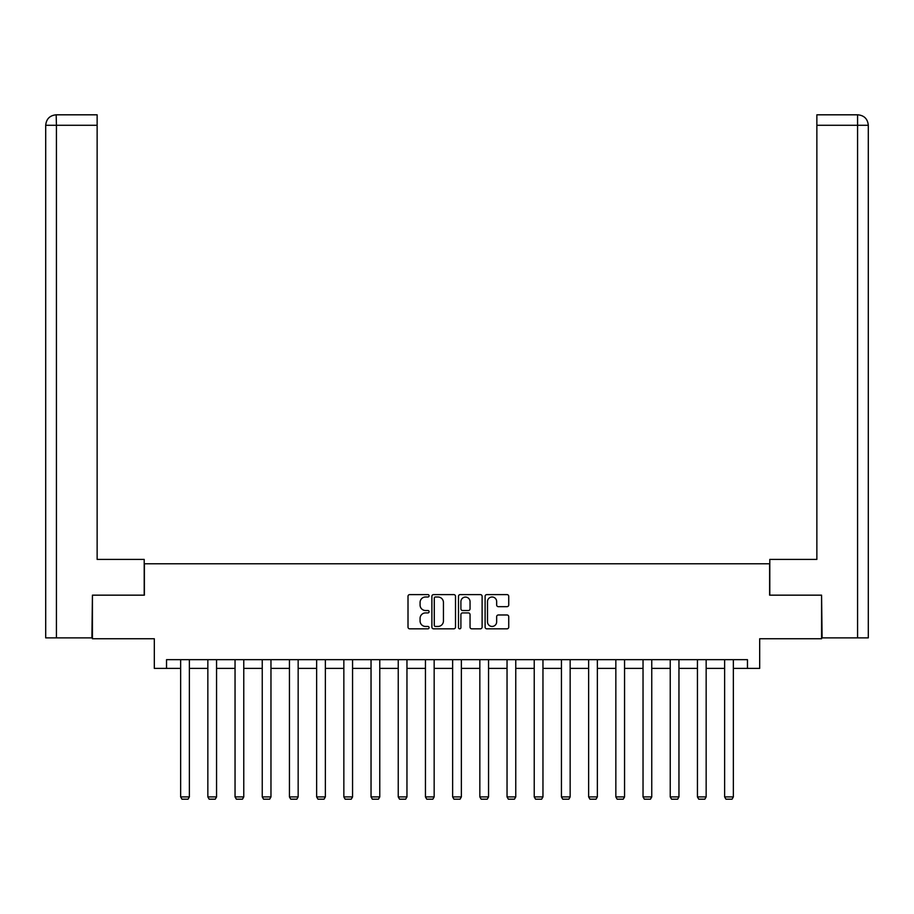 <?xml version="1.0" encoding="UTF-8"?>
<svg xmlns="http://www.w3.org/2000/svg" width="914" height="914" viewBox="0 0 914 914"><rect width="100%" height="100%" fill="white"/><g stroke="black" fill="none" stroke-linecap="round" stroke-linejoin="round"><path stroke-width="1.37" d="M429.1 595.802A1.2 1.2 0 0 0 427.912 594.603L409.723 594.603A1.714 1.714 0 0 0 408.01 596.316L408.01 627.118A1.714 1.714 0 0 0 409.723 628.832L427.912 628.832A1.2 1.2 0 0 0 429.1 627.632A1.2 1.2 0 0 0 427.912 626.444L425.558 626.444A5.473 5.473 0 0 1 420.074 620.96L420.074 618.401A5.473 5.473 0 0 1 425.558 612.917L427.912 612.917A1.2 1.2 0 0 0 429.1 611.717A1.2 1.2 0 0 0 427.912 610.518L425.558 610.518A5.473 5.473 0 0 1 420.074 605.045L420.074 602.475A5.473 5.473 0 0 1 425.558 597.002L427.912 597.002A1.2 1.2 0 0 0 429.1 595.802M507.019 606.668A1.714 1.714 0 0 0 508.732 604.965L508.732 596.316A1.714 1.714 0 0 0 507.019 594.603L486.819 594.603A1.714 1.714 0 0 0 485.106 596.316L485.106 627.118A1.714 1.714 0 0 0 486.819 628.832L507.019 628.832A1.714 1.714 0 0 0 508.732 627.118L508.732 616.687A1.714 1.714 0 0 0 507.019 614.973L498.37 614.973A1.714 1.714 0 0 0 496.656 616.687L496.656 621.863A4.581 4.581 0 0 1 492.086 626.444A4.581 4.581 0 0 1 487.505 621.863L487.505 601.583A4.581 4.581 0 0 1 492.086 597.002A4.581 4.581 0 0 1 496.656 601.583L496.656 604.965A1.714 1.714 0 0 0 498.37 606.668L507.019 606.668M166.531 668.385L166.531 659.668L747.469 659.668L747.469 668.385L759.683 668.385L759.683 638.749L821.572 638.749L821.572 595.163L769.611 595.163L769.611 563.778L144.389 563.778L144.389 595.163L92.428 595.163L92.428 638.749L154.317 638.749L154.317 668.385L180.652 668.385M455.503 596.316A1.714 1.714 0 0 0 453.79 594.603L433.602 594.603A1.714 1.714 0 0 0 431.888 596.316L431.888 627.118A1.714 1.714 0 0 0 433.602 628.832L453.79 628.832A1.714 1.714 0 0 0 455.503 627.118L455.503 596.316M460.21 594.603L480.398 594.603A1.714 1.714 0 0 1 482.112 596.316L482.112 627.118A1.714 1.714 0 0 1 480.398 628.832L471.761 628.832A1.714 1.714 0 0 1 470.047 627.118L470.047 614.631A1.714 1.714 0 0 0 468.334 612.917L462.61 612.917A1.714 1.714 0 0 0 460.896 614.631L460.896 627.632A1.2 1.2 0 0 1 459.696 628.832A1.2 1.2 0 0 1 458.497 627.632L458.497 596.316A1.714 1.714 0 0 1 460.21 594.603M189.369 668.385L207.844 668.385M216.561 668.385L235.047 668.385M243.764 668.385L262.249 668.385M270.967 668.385L289.441 668.385M298.158 668.385L316.644 668.385M325.361 668.385L343.847 668.385M352.564 668.385L371.038 668.385M379.767 668.385L398.241 668.385M406.959 668.385L425.444 668.385M434.161 668.385L452.636 668.385M461.364 668.385L479.839 668.385M488.556 668.385L507.042 668.385M515.759 668.385L534.233 668.385M542.962 668.385L561.436 668.385M570.153 668.385L588.639 668.385M597.356 668.385L615.842 668.385M624.559 668.385L643.033 668.385M651.751 668.385L670.236 668.385M678.953 668.385L697.439 668.385M706.156 668.385L724.631 668.385M733.348 668.385L747.469 668.385M435.475 597.002A1.2 1.2 0 0 0 434.276 598.202L434.276 625.245A1.2 1.2 0 0 0 435.475 626.444L437.966 626.444A5.473 5.473 0 0 0 443.439 620.96L443.439 602.475A5.473 5.473 0 0 0 437.966 597.002L435.475 597.002M470.047 601.663A4.581 4.581 0 0 0 465.466 597.093A4.581 4.581 0 0 0 460.896 601.663L460.896 608.815A1.714 1.714 0 0 0 462.61 610.518L468.334 610.518A1.714 1.714 0 0 0 470.047 608.815L470.047 601.663M189.369 659.668L189.369 796.917L180.652 796.917L180.652 659.668M189.369 796.917L188.055 799.19L181.955 799.19L180.652 796.917M144.206 595.163L144.206 559.414L97.135 559.414L97.135 125.275L56.428 125.275L56.428 637.869L91.903 637.869L92.428 595.163M56.428 637.869L45.7 637.869L45.7 125.275C46.328 118.923 49.813 115.438 56.142 114.81L97.135 114.81L97.135 125.275M58.782 114.81L97.135 114.81M45.7 125.275L56.428 125.275L56.177 114.81C49.802 115.438 46.317 118.923 45.7 125.275L45.7 533.262M769.794 595.163L769.794 559.414L816.865 559.414L816.865 114.81L857.823 114.81L816.865 114.81M868.3 637.869L868.3 533.262L868.3 637.869L822.097 637.869L821.572 595.163M855.218 114.81L857.572 114.81L857.572 125.275L816.865 125.275M857.572 637.869L857.572 125.275L868.3 125.275L868.3 533.262L868.3 125.275C867.672 118.923 864.187 115.438 857.858 114.81M216.561 659.668L216.561 796.917L207.844 796.917L207.844 659.668M216.561 796.917L215.258 799.19L209.157 799.19L207.844 796.917M243.764 659.668L243.764 796.917L235.047 796.917L235.047 659.668M243.764 796.917L242.461 799.19L236.36 799.19L235.047 796.917M270.967 659.668L270.967 796.917L262.249 796.917L262.249 659.668M270.967 796.917L269.653 799.19L263.552 799.19L262.249 796.917M298.158 659.668L298.158 796.917L289.441 796.917L289.441 659.668M298.158 796.917L296.856 799.19L290.755 799.19L289.441 796.917M325.361 659.668L325.361 796.917L316.644 796.917L316.644 659.668M325.361 796.917L324.059 799.19L317.958 799.19L316.644 796.917M352.564 659.668L352.564 796.917L343.847 796.917L343.847 659.668M352.564 796.917L351.25 799.19L345.149 799.19L343.847 796.917M379.767 659.668L379.767 796.917L371.038 796.917L371.038 659.668M379.767 796.917L378.453 799.19L372.352 799.19L371.038 796.917M406.959 659.668L406.959 796.917L398.241 796.917L398.241 659.668M406.959 796.917L405.656 799.19L399.555 799.19L398.241 796.917M434.161 659.668L434.161 796.917L425.444 796.917L425.444 659.668M434.161 796.917L432.848 799.19L426.747 799.19L425.444 796.917M461.364 659.668L461.364 796.917L452.636 796.917L452.636 659.668M461.364 796.917L460.05 799.19L453.95 799.19L452.636 796.917M488.556 659.668L488.556 796.917L479.839 796.917L479.839 659.668M488.556 796.917L487.253 799.19L481.152 799.19L479.839 796.917M515.759 659.668L515.759 796.917L507.042 796.917L507.042 659.668M515.759 796.917L514.445 799.19L508.344 799.19L507.042 796.917M542.962 659.668L542.962 796.917L534.233 796.917L534.233 659.668M542.962 796.917L541.648 799.19L535.547 799.19L534.233 796.917M570.153 659.668L570.153 796.917L561.436 796.917L561.436 659.668M570.153 796.917L568.851 799.19L562.75 799.19L561.436 796.917M597.356 659.668L597.356 796.917L588.639 796.917L588.639 659.668M597.356 796.917L596.042 799.19L589.941 799.19L588.639 796.917M624.559 659.668L624.559 796.917L615.842 796.917L615.842 659.668M624.559 796.917L623.245 799.19L617.144 799.19L615.842 796.917M651.751 659.668L651.751 796.917L643.033 796.917L643.033 659.668M651.751 796.917L650.448 799.19L644.347 799.19L643.033 796.917M678.953 659.668L678.953 796.917L670.236 796.917L670.236 659.668M678.953 796.917L677.64 799.19L671.539 799.19L670.236 796.917M706.156 659.668L706.156 796.917L697.439 796.917L697.439 659.668M706.156 796.917L704.843 799.19L698.742 799.19L697.439 796.917M733.348 659.668L733.348 796.917L724.631 796.917L724.631 659.668M733.348 796.917L732.045 799.19L725.945 799.19L724.631 796.917"/></g></svg>
